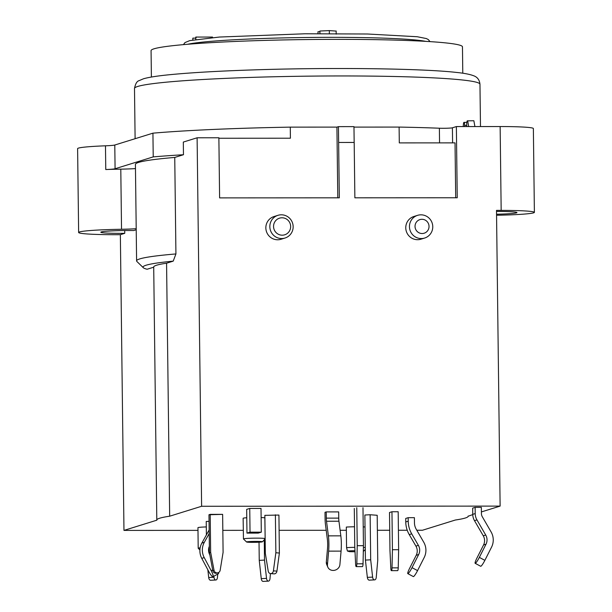 <?xml version="1.0" encoding="UTF-8"?>
<svg xmlns="http://www.w3.org/2000/svg" width="612" height="612" viewBox="0 0 612 612"><rect width="100%" height="100%" fill="white"/><g stroke="black" fill="none" stroke-linecap="round" stroke-linejoin="round"><path stroke-width="0.92" d="M270.435 573.582L269.999 578.646A3.167 1.759 -93 0 1 268.416 581.125A3.167 1.759 -93 0 1 266.526 578.378L264.514 560.095L264.269 539.899M259.029 542.201L259.243 560.37L261.255 578.654A3.167 1.759 87 0 0 263.152 581.4L268.416 581.125M264.514 560.095L259.243 560.37M475.134 507.363L472.678 508.121L472.755 514.34A12.676 12.416 72.7 0 0 474.499 520.667L483.273 535.798A9.509 9.31 -107.3 0 1 483.557 544.978L476.909 558.106A6.342 0.91 118.1 0 0 475.264 561.954A6.342 0.91 118.1 0 1 476.909 558.106L483.557 544.978L486.004 544.213A9.509 9.31 72.7 0 0 485.721 535.041L476.955 519.902A12.676 12.416 -107.3 0 1 475.21 513.575L475.134 507.363L481.346 507.356L481.422 513.567A6.342 6.204 72.7 0 0 482.294 516.735L491.069 531.874A15.851 15.522 -107.3 0 1 491.543 547.166L484.865 560.355L479.341 557.379L486.004 544.213A9.509 9.31 72.7 0 0 485.721 535.041L476.955 519.902A12.676 12.416 -107.3 0 1 475.21 513.575L475.134 507.363L481.346 507.356L481.422 513.567A6.342 6.204 72.7 0 0 482.294 516.735L491.069 531.874A15.851 15.522 -107.3 0 1 491.543 547.166L484.865 560.355A6.342 0.91 -61.9 0 1 480.688 566.268L475.157 563.315A6.342 0.91 118.1 0 1 475.264 561.954A6.342 0.91 118.1 0 0 475.157 563.315A6.342 0.91 118.1 0 0 479.341 557.387L486.004 544.213L483.557 544.978A9.509 9.31 -107.3 0 0 483.273 535.798L485.721 535.041L483.273 535.798L474.499 520.667A12.676 12.416 72.7 0 1 472.755 514.34L475.21 513.575L472.755 514.34L472.678 508.121L475.134 507.363M480.726 566.276L481.139 566.077M481.973 565.151L482.799 563.966M483.87 562.206L484.153 561.701M367.345 577.376L372.609 577.108A3.167 1.759 -93 0 0 374.46 579.87A3.167 1.759 -93 0 0 374.659 579.878A3.167 1.759 -93 0 0 376.242 577.399L377.742 560.347L377.191 515.281L370.138 514.746L364.867 515.013L365.418 560.087L367.345 577.376A3.167 1.759 87 0 0 369.189 580.138A3.167 1.759 87 0 0 369.396 580.153A3.167 1.759 87 0 0 369.594 580.122M372.609 577.108L370.688 559.812L370.138 514.746M370.688 559.812L365.418 560.087M374.46 579.87L369.189 580.138M391.963 511.747L389.507 512.512L389.966 550.479L390.816 568.242L389.966 550.479L389.507 512.512L391.963 511.747L398.183 511.739L398.642 549.706L392.422 549.714L392.017 567.86A3.167 0.612 90 0 1 391.412 570.667A3.167 0.612 90 0 1 390.816 568.242A3.167 0.612 90 0 0 391.412 570.667L397.632 570.659A3.167 0.612 -90 0 0 398.236 567.86L398.642 549.706L398.183 511.739L391.963 511.747L392.422 549.714L392.017 567.86A3.167 0.612 90 0 1 391.412 570.667L397.632 570.659A3.167 0.612 -90 0 0 398.236 567.86L398.642 549.706L392.422 549.714L391.963 511.747M278.927 515.059L264.866 515.342L265.325 553.309L268.217 571.126A3.167 2.632 94.3 0 0 270.565 573.597A3.167 2.632 94.3 0 0 273.403 570.858L276.93 571.126L279.386 553.026L278.927 515.059M270.565 573.597L274.092 573.865A3.167 2.632 -85.7 0 0 276.93 571.126M275.392 514.791L275.859 552.758L273.403 570.858M279.386 553.026L275.859 552.758M338.673 511.907L326.234 511.915L326.311 518.127A6.342 1.232 -90 0 0 326.51 521.24L328.392 535.86A15.851 3.075 90 0 1 328.896 543.64A15.851 3.075 90 0 1 328.636 551.137L327.451 564.669L326.326 562.053L327.512 548.513A9.509 1.844 -90 0 0 327.672 544.022A9.509 1.844 -90 0 0 327.366 539.348L325.485 524.736A12.676 2.463 90 0 1 325.079 518.509L325.003 512.298L326.234 511.915L325.003 512.298L325.079 518.509A12.676 2.463 90 0 0 325.485 524.736L327.366 539.348A9.509 1.844 -90 0 1 327.672 544.022A9.509 1.844 -90 0 1 327.512 548.513L326.326 562.053A6.342 5.661 156.8 0 0 326.724 564.547L327.841 567.163A6.342 5.661 -23.2 0 1 327.451 564.669L326.326 562.053A6.342 5.661 156.8 0 0 326.724 564.547L327.841 567.163A6.342 5.661 -23.2 0 1 327.451 564.669L328.636 551.137A15.851 3.075 90 0 0 328.896 543.64A15.851 3.075 90 0 0 328.392 535.86L340.83 535.852L338.949 521.233A6.342 1.232 90 0 1 338.742 518.119L338.673 511.907L326.234 511.915L326.311 518.127A6.342 1.232 -90 0 0 326.51 521.24L328.392 535.86L340.83 535.852L338.949 521.233A6.342 1.232 90 0 1 338.742 518.119L338.673 511.907M339.889 564.662L341.075 551.129A15.851 3.075 -90 0 0 341.335 543.632A15.851 3.075 -90 0 0 340.83 535.852A15.851 3.075 -90 0 1 341.335 543.632A15.851 3.075 -90 0 1 341.075 551.129L328.636 551.137L341.075 551.129L339.889 564.662A6.342 5.661 -23.2 0 1 337.709 568.747A6.342 5.661 -23.2 0 1 327.841 567.163A6.342 5.661 -23.2 0 0 337.709 568.747A6.342 5.661 -23.2 0 0 339.889 564.662M222.63 514.363L210.191 514.371L210.658 552.338L209.434 552.72L212.808 570.675A3.167 3.106 72.7 0 0 216.801 573.146L218.033 572.763A3.167 3.106 -107.3 0 1 214.032 570.277L210.658 552.338L209.434 552.72L208.967 514.753L210.191 514.371L210.658 552.338L214.032 570.277L212.808 570.675A3.167 3.106 72.7 0 0 216.801 573.146L218.033 572.763A3.167 3.106 -107.3 0 1 214.032 570.277L212.808 570.675L209.434 552.72L208.967 514.753L222.63 514.363L223.097 552.33L220.159 570.292A3.167 3.106 -107.3 0 1 218.033 572.763A3.167 3.106 -107.3 0 0 220.159 570.292L223.097 552.33L222.63 514.363M209.151 529.954L201.868 543.073A15.851 15.522 72.7 0 0 201.769 558.366L208.738 571.486A6.342 1.262 61.6 0 0 212.984 576.68A6.342 1.262 61.6 0 1 208.738 571.486L201.769 558.366A15.851 15.522 72.7 0 1 201.868 543.073L204.324 542.308L209.197 533.534L204.324 542.308A15.851 15.522 -107.3 0 0 202.343 550.219A15.851 15.522 -107.3 0 1 204.324 542.308L201.868 543.073L209.151 529.954M209.35 546.271A9.509 9.31 72.7 0 0 209.694 554.648L209.694 554.648A9.509 9.31 72.7 0 1 209.35 546.271M211.194 570.721L204.224 557.601A15.851 15.522 -107.3 0 1 202.343 550.219A15.851 15.522 -107.3 0 0 204.224 557.601L201.769 558.366L204.224 557.601L211.194 570.721A6.342 1.262 61.6 0 1 212.938 574.79A6.342 1.262 61.6 0 1 212.984 576.68A6.342 1.262 61.6 0 0 212.938 574.79A6.342 1.262 61.6 0 0 211.194 570.721L212.67 569.925L211.194 570.721M218.446 573.719A6.342 1.262 -118.4 0 0 218.576 572.534A6.342 1.262 -118.4 0 1 218.446 573.719L212.984 576.68L218.446 573.719M209.052 521.325L206.229 521.47L206.389 534.926L206.229 521.47L209.052 521.325M217.742 574.102L217.444 577.521A3.167 1.759 -93 0 1 215.86 580A3.167 1.759 -93 0 1 213.97 577.261L213.848 576.213L213.97 577.261A3.167 1.759 -93 0 0 215.86 580L210.597 580.268A3.167 1.759 87 0 1 208.7 577.529A3.167 1.759 87 0 0 210.597 580.268L215.86 580A3.167 1.759 -93 0 0 217.444 577.521L217.742 574.102M207.843 569.795L208.7 577.529L213.963 577.254L208.7 577.529L207.843 569.795M405.764 521.952A25.36 24.832 72.7 0 0 409.252 534.605L415.931 546.118A9.509 9.31 -107.3 0 1 416.214 555.298L409.566 568.426A6.342 0.91 118.1 0 0 407.921 572.266A6.342 0.91 118.1 0 1 409.566 568.426L416.214 555.298A9.509 9.31 -107.3 0 0 415.931 546.118L418.386 545.361L411.708 533.84A25.36 24.832 -107.3 0 1 408.219 521.187L408.181 517.676L405.725 518.441L408.181 517.676L414.401 517.676L408.181 517.676L408.219 521.187A25.36 24.832 -107.3 0 0 411.708 533.84L409.252 534.605L415.931 546.118L418.386 545.361L411.708 533.84L409.252 534.605A25.36 24.832 72.7 0 1 405.764 521.952L405.725 518.441L405.764 521.952L408.219 521.187L405.764 521.952M414.401 517.676L414.462 522.878A12.676 12.416 72.7 0 0 416.206 529.204L423.733 542.194A15.851 15.522 -107.3 0 1 424.208 557.486L417.56 570.614L412.021 567.661L418.669 554.533A9.509 9.31 72.7 0 0 418.386 545.361A9.509 9.31 72.7 0 1 418.669 554.533L416.214 555.298L418.669 554.533L412.021 567.661A6.342 0.91 118.1 0 1 407.814 573.635A6.342 0.91 118.1 0 1 407.921 572.266A6.342 0.91 118.1 0 0 407.814 573.635A6.342 0.91 118.1 0 0 412.021 567.661L417.56 570.614A6.342 0.91 -61.9 0 1 413.352 576.588A6.342 0.91 -61.9 0 0 417.56 570.614L424.208 557.486A15.851 15.522 -107.3 0 0 423.733 542.194L416.206 529.204A12.676 12.416 72.7 0 1 414.462 522.878L414.401 517.676M462.787 73.233L462.465 46.833A155.708 9.18 179.3 0 0 321.858 39.413A155.708 9.18 179.3 0 0 154.017 48.815A155.708 9.18 179.3 0 0 151.072 50.635L151.394 77.035M135.474 168.591A23.776 1.4 -0.7 0 1 120.794 169.149A45.961 2.708 179.3 0 0 105.769 169.539A15.851 0.933 179.3 0 0 111.851 169.195A15.851 0.933 179.3 0 0 115.079 168.751L153.222 156.894A198.104 11.682 -0.7 0 1 183.47 154.729L183.317 142.068L197.11 137.784L218.874 137.769L219.609 197.89L339.323 197.821L338.635 142.458L346.423 142.451A198.104 11.682 179.3 0 1 354.164 142.458L353.973 126.638A198.104 11.682 179.3 0 0 338.421 126.646L336.921 127.112L290.279 127.135A198.104 11.682 179.3 0 0 152.931 133.164L114.788 145.021A15.851 0.933 -0.7 0 1 111.56 145.465A15.851 0.933 -0.7 0 1 105.478 145.809A45.961 2.708 179.3 0 0 80.317 147.691A45.961 2.708 179.3 0 0 77.609 148.647L78.634 232.491A45.961 2.708 -0.7 0 1 81.075 231.581A45.961 2.708 -0.7 0 1 81.342 231.535A45.961 2.708 -0.7 0 1 121.528 229.263A23.776 1.4 179.3 0 0 136.208 228.704M197.11 137.784L201.616 506.269L500.119 506.109L496.5 210.39L501.167 210.39A41.203 2.433 -0.7 0 1 534.391 212.372L533.366 128.528A41.203 2.433 179.3 0 0 500.142 126.546L456.368 126.569L457.241 197.76L354.868 197.814L354.394 158.967M353.973 127.105L399.108 127.082A198.104 11.682 179.3 0 1 439.378 128.222A7.925 0.467 -0.7 0 0 447.165 128.222A7.925 0.467 -0.7 0 0 452.406 127.801L456.368 126.569M124.71 230.525L124.741 233.325L120.403 234.679A45.961 2.708 -0.7 0 1 78.634 232.491M136.224 229.76L133.768 230.525A23.776 1.4 179.3 0 0 101.271 231.94A23.776 1.4 179.3 0 0 100.819 232.216A23.776 1.4 179.3 0 0 124.741 233.325M153.719 267.192L147.11 269.249A166.41 9.807 -0.7 0 1 143.315 267.719A166.41 9.807 -0.7 0 1 146.169 265.203A166.41 9.807 -0.7 0 1 173.211 261.133L166.571 263.198L169.669 516.199A155.708 9.18 -0.7 0 0 159.755 518.196A155.708 9.18 -0.7 0 0 156.802 520.016A155.708 9.18 -0.7 0 0 156.833 520.185L123.968 530.405L120.357 234.679M166.571 263.198A155.708 9.18 179.3 0 0 156.664 265.195A155.708 9.18 179.3 0 0 153.711 267.016L156.802 520.016M183.47 154.729L174.749 157.437L175.927 253.942L173.211 261.133M201.616 506.269L169.669 516.199M346.423 142.451L354.187 142.443L354.868 197.814M277.963 215.325L273.977 216.564A11.888 11.636 72.7 0 0 265.845 227.916A11.888 11.636 72.7 0 0 281.03 239.261L285.024 238.022A11.888 11.636 -107.3 0 1 269.831 226.677A11.888 11.636 -107.3 0 1 281.344 214.804A11.888 11.636 -107.3 0 1 285.024 238.022M417.583 215.34L413.896 216.487A11.888 11.636 72.7 0 0 405.764 227.848A11.888 11.636 72.7 0 0 420.957 239.185L424.636 238.045A11.888 11.636 -107.3 0 1 409.451 226.7A11.888 11.636 -107.3 0 1 420.964 214.827A11.888 11.636 -107.3 0 1 424.636 238.045M534.391 212.372A41.203 2.433 -0.7 0 1 496.562 215.248M496.554 214.215A23.776 1.4 179.3 0 0 516.513 212.861A23.776 1.4 179.3 0 0 516.956 212.578A23.776 1.4 179.3 0 0 496.516 211.446M468.172 516.038A155.708 9.18 -0.7 0 1 468.203 516.207L472.755 514.608M481.407 511.923L500.119 506.109M416.81 530.244L422.471 530.244L455.336 520.024A155.708 9.18 -0.7 0 0 465.25 518.027A155.708 9.18 -0.7 0 0 468.203 516.207M407.24 530.252L398.404 530.252M389.722 530.26L377.375 530.267M346.361 530.283L340.111 530.29M326.204 530.298L279.11 530.321M243.324 530.336L222.829 530.352M197.99 530.367L123.968 530.405M365.012 527.001A11.888 0.704 179.3 0 0 363.222 526.886M354.524 526.779A11.888 0.704 179.3 0 0 347.761 526.986A11.888 0.704 179.3 0 0 346.315 527.077L346.568 547.641A11.888 0.704 -0.7 0 1 348.014 547.556A11.888 0.704 -0.7 0 1 354.807 547.342M206.29 526.924A11.888 0.704 179.3 0 0 197.951 527.697L198.204 548.26A11.888 0.704 -0.7 0 1 200.155 547.855M246.582 541.995A7.925 0.467 -0.7 0 1 252.251 541.452A7.925 0.467 -0.7 0 1 261.393 541.559A7.925 0.467 -0.7 0 1 262.403 541.804A7.925 0.467 -0.7 0 1 256.275 542.308A7.925 0.467 -0.7 0 1 247.585 542.186A7.925 0.467 -0.7 0 1 246.582 541.995L243.477 538.981A10.993 0.65 -0.7 0 1 243.461 538.942A10.993 0.65 -0.7 0 1 251.662 538.216A10.993 0.65 -0.7 0 1 264.032 538.376A10.993 0.65 -0.7 0 1 265.134 538.522L264.858 517.836A11.07 0.65 179.3 0 0 263.841 517.706A11.07 0.65 179.3 0 0 261.125 517.553M246.781 517.752A11.07 0.65 179.3 0 0 243.132 518.28L243.461 538.942M261.309 532.157L261.018 508.427L249.75 508.434L250.033 532.157L261.309 532.157L258.241 533.106L246.965 533.113L246.674 509.383L249.75 508.434M479.341 557.387A6.342 0.91 118.1 0 1 475.157 563.315L480.688 566.268M363.406 547.442A11.888 0.704 -0.7 0 1 365.265 547.564M346.599 547.786L346.843 548.826M355.014 551.718A8.713 0.513 -0.7 0 1 353.285 551.726A8.713 0.513 -0.7 0 1 349.529 551.672L347.402 551.037A8.713 0.513 -0.7 0 1 354.968 550.693M346.568 547.641L347.402 551.037M199.902 549.936L198.227 548.306A11.888 0.704 -0.7 0 1 198.204 548.26M265.134 538.522L264.055 540.021M246.965 533.113L250.033 532.157M218.882 138.251L290.409 138.213L290.279 127.135M336.921 127.112L337.786 197.821M153.222 156.894L152.931 133.164M174.749 157.437A172.745 10.182 179.3 0 0 138.695 162.379A172.745 10.182 179.3 0 0 135.42 164.399L136.598 260.896A172.745 10.182 -0.7 0 1 139.873 258.876A172.745 10.182 -0.7 0 1 175.927 253.942M143.315 267.719L136.912 261.492A172.745 10.182 -0.7 0 1 136.598 260.896M338.635 142.458L338.421 126.646M399.108 127.082L399.299 142.894L455.03 142.871L455.703 197.76M290.654 226.478A8.713 8.537 -107.3 0 1 282.209 235.184A8.713 8.537 -107.3 0 1 273.556 226.486A8.713 8.537 -107.3 0 1 282.002 217.78A8.713 8.537 -107.3 0 1 290.654 226.478M429.027 226.402A7.13 6.984 -107.3 0 1 422.119 233.524A7.13 6.984 -107.3 0 1 415.035 226.409A7.13 6.984 -107.3 0 1 421.943 219.287A7.13 6.984 -107.3 0 1 429.027 226.402M474.92 126.562L473.864 120.748L467.331 120.847A3.167 0.612 90 0 0 466.91 121.903A3.167 0.612 90 0 0 466.757 124.175L466.78 126.569M467.644 120.748L468.7 126.562M463.207 126.569L463.445 124.114A3.167 0.612 90 0 1 463.995 122.362A3.167 0.612 90 0 1 464.615 125.368L464.623 126.569M195.748 38.128L192.826 38.143L192.788 39.979M192.826 38.143L192.849 39.964M212.509 37.6L212.502 37.057L195.802 37.064L195.825 39.474M195.802 37.064L196.414 37.355M335.996 31.074L329.325 30.6L319.915 31.028L319.946 33.645M319.923 31.725L317.972 31.748L317.995 33.66M357.232 545.682L356.827 563.82A3.167 0.62 90 0 1 356.215 566.62L362.426 566.613A3.167 0.62 -90 0 0 363.038 563.813L363.452 545.682L357.232 545.682L356.765 507.7M356.215 566.62A3.167 0.62 90 0 1 355.61 564.195L354.761 546.432L354.302 508.465M362.985 507.692L363.452 545.682M261.255 578.654L266.526 578.378M476.955 519.902L474.499 520.667L476.955 519.902M392.017 567.86L398.236 567.86L392.017 567.86M326.311 518.127L338.742 518.119L326.311 518.127M338.949 521.233L326.51 521.24L338.949 521.233M425.745 41.364A123.616 7.29 179.3 0 0 272.065 38.204A123.616 7.29 179.3 0 0 187.647 44.271M120.794 169.149L121.528 229.263M105.478 145.809L105.769 169.539M501.167 210.39L500.142 126.546M114.788 145.021L115.079 168.751M439.378 128.222L439.554 142.879M452.406 127.801L452.597 142.871M137.761 86.445A172.745 10.182 179.3 0 0 134.495 88.465C135.413 83.829 136.92 81.228 139.023 80.669L143.491 78.78C148.762 77.257 157.437 75.903 169.501 74.725C192.359 72.484 222.998 70.793 261.423 69.646C336.087 67.389 422.731 68.582 456.223 72.407C463.95 73.172 469.702 74.266 473.481 75.697C477.337 76.997 479.502 79.843 479.961 84.242A172.745 10.182 179.3 0 0 243.668 77.655A172.745 10.182 179.3 0 0 137.761 86.445M466.765 125.368L464.615 125.368M329.325 30.6L329.363 33.614M356.827 563.82L363.038 563.813M374.659 579.878L369.396 580.153M413.352 576.588L407.814 573.635L413.352 576.588M183.416 44.638L184.992 42.565L189.728 40.629L219.44 37.041L304.86 33.782L367.345 33.997L417.277 36.743L426.373 38.556L428.377 39.612L429.984 41.624M363.673 551.129L365.288 549.477M262.403 541.804L264.33 539.83M480.481 126.562L479.961 84.242M135.107 138.702L134.495 88.465M466.841 122.362L463.995 122.362M195.771 39.482L195.741 37.133M336.195 34.142L336.156 30.975"/></g></svg>
